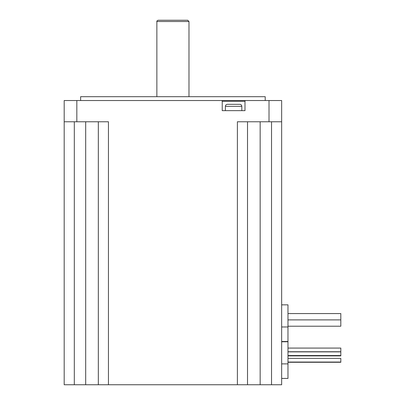 <?xml version="1.0" encoding="UTF-8"?>
<svg xmlns="http://www.w3.org/2000/svg" width="405" height="405" viewBox="0 0 405 405"><rect width="100%" height="100%" fill="white"/><g stroke="black" fill="none" stroke-linecap="round" stroke-linejoin="round"><path stroke-width="0.61" d="M287.975 362.272L340.808 362.272L340.808 358.39L287.975 358.39M287.975 355.899L340.808 355.899L340.808 351.884L287.975 351.884M287.975 351.742L340.808 351.742L340.808 348.077L287.975 348.077M239.806 104.328L227.413 104.328C226.182 104.444 225.509 105.123 225.393 106.348L241.826 106.348C241.709 105.123 241.031 104.444 239.806 104.328M245.744 100.531A0.759 0.759 0 0 0 244.99 101.291L222.229 101.291A0.759 0.759 0 0 0 221.469 100.531L281.652 100.531L281.652 121.773L269.011 121.773L269.011 100.531M187.712 20.25L158.127 20.25C157.059 20.731 156.639 21.151 156.867 21.516L188.978 21.516L187.712 20.25M98.329 121.773L98.329 384.75L64.192 384.75L64.192 121.773L108.444 121.773L108.444 384.75L247.516 384.75L247.516 121.773M64.192 121.773L64.192 100.531L221.469 100.531M244.99 101.291L244.99 110.646L222.229 110.646L222.229 101.291M237.401 384.75L237.401 121.773L269.011 121.773M247.516 384.75L281.652 384.75L281.652 121.773M172.92 100.531L252.573 100.531M98.329 384.75L108.444 384.75M265.214 100.531L265.214 96.689L80.625 96.689L80.625 100.531M188.978 96.689L188.978 21.516M241.826 110.646L241.826 106.348M228.931 104.328L232.343 104.328M234.875 104.328L238.287 104.328M281.652 378.427L287.975 378.427L287.975 341.764L281.652 341.764M281.652 341.511L287.975 341.511L287.975 304.843L281.652 304.843M287.975 326.212L340.808 326.212L340.808 313.571L287.975 313.571L340.808 313.571M76.834 121.773L76.834 100.531M260.157 384.75L260.157 121.773M271.537 384.75L271.537 121.773M74.307 384.75L74.307 121.773M85.683 384.75L85.683 121.773M287.975 363.887L281.652 363.887M287.975 326.972L281.652 326.972M287.975 355.55L340.808 355.55M156.867 96.689L156.867 21.516M225.393 110.646L225.393 106.348M287.975 319.889L340.808 319.889L287.975 319.889M287.975 362.055L340.808 362.055"/></g></svg>

